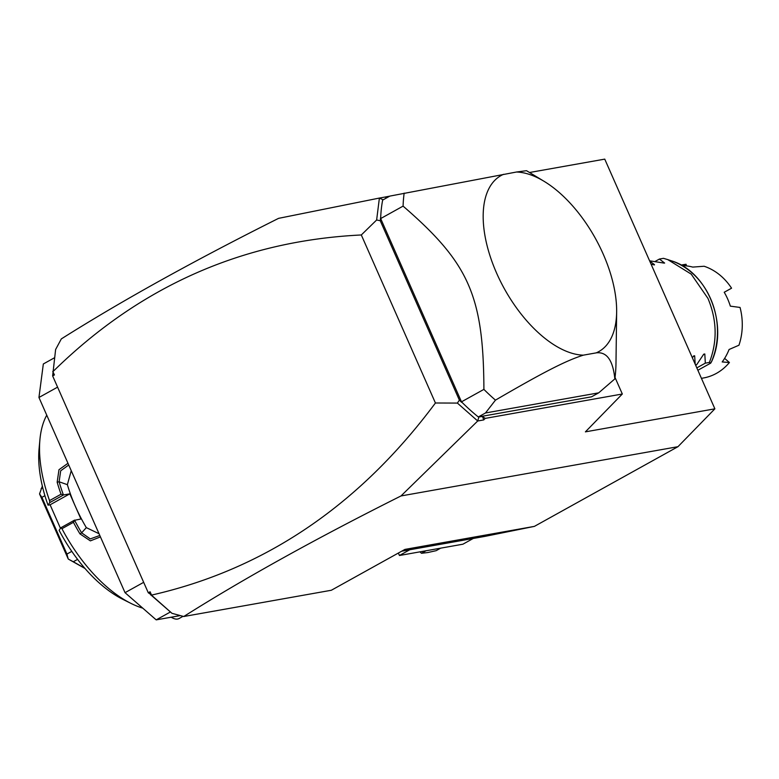 <?xml version="1.0" encoding="UTF-8"?>
<svg xmlns="http://www.w3.org/2000/svg" width="779" height="779" viewBox="0 0 779 779"><rect width="100%" height="100%" fill="white"/><g stroke="black" fill="none" stroke-linecap="round" stroke-linejoin="round"><path stroke-width="1.17" d="M529.525 172.51L604.747 159.13L714.879 408.829L677.964 446.688L534.394 526.38L485.171 536.341L401.721 551.191M148.283 592.78L150.084 591.777L150.23 594.065L148.283 592.78L52.641 375.926L55.621 349.508L61.317 338.914C121.543 300.898 193.961 260.712 278.57 218.354L379.392 198.061L385.42 196.98L386.102 198.178M677.964 446.688L401 495.95C316.391 538.308 243.983 578.495 183.756 616.51L171.984 613.326L150.23 594.065M52.758 371.456L54.433 374.923L53.245 374.173M54.433 374.923L52.641 375.926M150.084 591.777L151.545 595.098C264.646 569.41 359.265 505.376 435.422 402.996L361.31 234.966L376.637 219.999L379.392 198.061M52.972 371.602C139.782 286.321 242.561 240.769 361.31 234.966M151.545 595.098L150.6 594.922M401 495.95L477.712 420.991L457.39 403.084L435.422 402.996M171.984 613.326L151.574 595.526M462.21 402.607L462.794 403.113A160.61 82.973 61 0 0 478.306 416.96L482.522 416.531L483.74 419.92L485.229 418.391L482.522 416.531M478.91 417.174L477.683 420.796M477.712 420.991L483.74 419.92M383.511 199.609L382.966 199.921M478.598 416.911L591.524 396.823L598.71 392.84L614.845 378.896A160.61 82.973 -119 0 0 615.985 363.257L616.647 312.009A100.686 52.018 61 0 0 544.102 181.332A100.686 52.018 61 0 0 516.448 172.023L526.516 170.689L544.102 181.332M615.03 377.474L622.324 394.008L485.229 418.391M389.714 196.172L387.397 196.581L387.056 197.642M379.49 198.158L382.995 199.706M387.397 196.581L385.42 196.98M516.448 172.023L389.831 196.104L382.655 200.086A160.61 82.973 61 0 0 380.727 217.039L380.249 220.72L376.637 219.999M380.649 217.662L380.483 218.159M457.39 403.084L459.376 400.133L380.249 220.72M459.376 400.133L461.489 402.246M380.727 217.039A160.61 82.973 61 0 0 380.668 218.568L461.489 401.828A160.61 82.973 61 0 0 462.794 403.113M404.165 193.134A160.61 82.973 61 0 0 403.084 206.123L380.668 218.568M478.306 416.96L485.483 412.977L598.71 392.84M461.489 401.828L483.905 389.383A160.61 82.973 61 0 0 495.463 400.133L485.483 412.977M495.463 400.133C546.731 370.259 566.869 360.434 583.354 355.156L596.208 352.868C606.753 351.572 612.966 360.249 614.845 378.896M483.905 389.383C483.496 295.923 469.055 263.185 403.084 206.123M503.594 174.311A100.686 52.018 61 0 0 496.583 273.069A100.686 52.018 61 0 0 583.354 355.156M596.208 352.868A100.686 52.018 61 0 0 616.647 312.009M622.324 394.008L585.399 431.858L714.879 408.829M183.756 616.51L331.338 590.258L404.914 549.409L534.394 526.38M409.773 549.76L399.442 555.495L398.361 553.051M399.442 555.495L462.911 544.2L473.243 538.464M440.69 548.153L436.152 550.675L427.817 552.535L421.497 553.285L426.035 550.763M421.497 553.285L419.91 551.853M170.25 612.07L156.199 619.87L125.039 592.673L143.677 582.322M180.319 615.585L156.199 619.87M54.549 357.736L43.332 363.968L38.95 397.485L57.588 387.144M125.039 592.673L38.95 397.485M49.554 500.595A117.463 60.684 -119 0 1 39.924 439.551L39.077 448.772A107.872 55.728 -119 0 0 48.035 505.162L49.749 502.601L49.554 500.595L61.044 494.217A117.463 60.684 -119 0 1 57.159 482.201L58.98 469.708L67.968 463.281M39.924 439.551A117.463 60.684 -119 0 1 46.75 415.168M49.749 502.601L63.518 494.957L61.044 494.217M48.035 505.162L50.099 504.792L69.837 493.837L63.518 494.957M63.362 494.801A116.022 59.944 -119 0 1 59.116 481.782L60.684 470.798L68.727 465.005M69.837 493.837L75.388 506.408A103.081 53.254 -119 0 1 67.374 484.665L71.24 470.691M57.159 482.201L59.116 481.782L67.374 484.665M100.442 536.906L90.364 540.869L79.955 533.868A117.463 60.684 -119 0 1 73.44 522.319L61.95 528.698L60.84 527.763L59.126 530.314A107.872 55.728 -119 0 0 122.576 599.197L130.853 603.345A117.463 60.684 -119 0 1 61.95 528.698M142.791 608.165A117.463 60.684 -119 0 1 130.853 603.345M79.955 533.868L81.629 532.826A116.022 59.944 -119 0 1 74.609 520.294L73.44 522.319M99.04 533.722L86.333 527.636A103.081 53.254 -119 0 1 75.388 506.408L80.928 518.989L74.609 520.294M74.618 520.109L60.84 527.763M50.099 504.792L60.47 528.318M44.909 495.687L41.91 497.353L39.583 494.022A71.921 37.158 -119 0 1 39.563 493.867L42.339 486.077M42.748 487.761L41.073 488.686M71.804 551.366L66.926 554.073L41.91 497.353M77.598 559.361L73.294 561.747L68.318 559.079A71.921 37.158 61 0 1 68.211 558.942L39.583 494.022M66.926 554.073L68.211 558.942M84.804 568.242L73.294 561.747M85.018 568.485L68.318 559.079M99.809 535.465L90.276 538.912L81.629 532.826L86.333 527.636M171.283 617.192A16.778 8.666 61 0 0 172.256 617.796A16.778 8.666 61 0 0 172.831 618.098A16.778 8.666 61 0 0 179.053 618.536L183.036 616.316M703.349 354.786L704.81 353.978L703.729 354.172L704.81 353.978L705.326 363.15L709.387 362.43C717.478 341.426 717.001 320.091 707.965 298.425L691.216 274.13L667.769 259.602L663.474 258.336L659.414 259.056L664.633 263.068M703.729 354.172L696.689 364.689L695.511 364.903M693.193 356.597L694.654 355.789L693.573 355.974L694.654 355.789L695.199 364.221M693.573 355.974L692.395 357.853M696.816 367.883L705.326 363.15M695.666 365.263L696.689 364.689M709.387 362.43L710.73 363.121L697.867 370.259M710.73 363.121L711.714 361.193M686.406 265.882L686.085 264.285A57.529 48.502 -100.1 0 0 683.407 264.675L681.041 265.094M686.085 264.285L681.391 265.288M724.626 358.379L729.407 362.508L722.191 361.953A57.529 48.502 -100.1 0 0 729.086 349.489L738.95 345.224A57.529 48.502 -100.1 0 0 740.05 307.442L730.342 306.147A57.529 48.502 -100.1 0 0 727.664 298.99A57.529 48.502 -100.1 0 0 724.217 292.252L731.559 288.191A57.529 48.502 -100.1 0 0 704.119 266.252L692.745 267.09A57.529 48.502 -100.1 0 0 681.976 265.62M731.238 288.376L724.227 292.271M701.431 378.341L703.554 377.961A57.529 48.502 -100.1 0 0 729.407 362.508M651.127 264.276L654.477 264.879M649.725 261.111L654.438 264.607L653.902 264.899M649.589 260.799L664.059 263.098M659.414 259.056L655.373 261.296M711.256 362.254A69.828 58.863 -100.1 0 0 671.508 260.858L667.769 259.602M171.088 617.221L172.831 618.098M711.568 361.66C728.852 324.833 707.838 271.667 671.508 260.858"/></g></svg>
